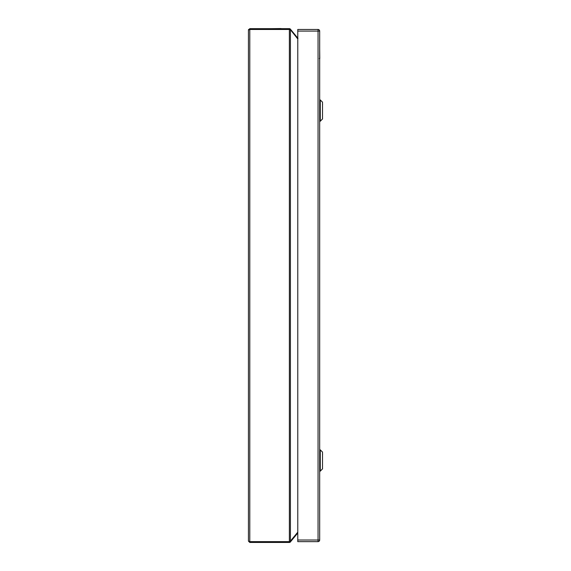 <?xml version="1.0" encoding="UTF-8"?>
<svg xmlns="http://www.w3.org/2000/svg" width="571" height="571" viewBox="0 0 571 571"><rect width="100%" height="100%" fill="white"/><g stroke="black" fill="none" stroke-linecap="round" stroke-linejoin="round"><path stroke-width="0.86" d="M322.565 454.666L322.565 454.095M322.515 468.919L322.515 452.104L320.267 449.855L320.267 471.168L322.565 468.784M322.565 104.743L322.565 104.172M322.515 119.004L322.515 102.188L320.267 99.939L320.267 121.252L322.565 118.868M281.025 29.035L281.025 28.55L271.91 28.657M319.296 58.57L319.781 58.57L319.674 49.456M297.776 31.091L297.776 29.464L318.054 29.464A1.62 1.62 0 0 1 319.674 31.091L319.674 540.016A1.62 1.62 0 0 1 318.054 541.636L297.776 541.636L297.776 540.016L318.054 540.016L318.054 31.091L297.776 31.091L297.776 540.016M297.776 38.942L290.225 29.471L297.776 38.086L290.225 28.964A1.349 1.349 0 0 0 289.369 28.657L249.784 28.657L249.784 542.45L248.435 541.101L249.784 541.636L289.369 541.636L289.369 29.471L249.784 29.471L248.435 30.013L249.784 28.657L248.435 30.013L248.435 541.101L249.784 542.45L289.369 542.45A1.349 1.349 0 0 0 290.225 542.143L297.776 533.029M290.411 30.013L290.411 541.101L290.225 541.636L289.369 541.636L289.369 542.45A1.349 1.349 0 0 0 290.225 542.143L290.225 541.636L290.411 541.958M297.998 38.357L297.527 38.007L297.998 38.357M289.369 28.657A1.349 1.349 0 0 1 290.225 28.964A1.349 1.349 0 0 0 289.369 28.657L289.369 29.471L290.225 29.471M320.267 449.855L319.76 449.855L319.76 471.168L320.267 471.168M320.267 99.939L319.76 99.939L319.76 121.252L320.267 121.252M318.054 29.464L318.054 31.091L319.674 31.091A1.62 1.62 0 0 0 318.054 29.464M319.674 540.016L318.054 540.016L318.054 541.636M290.411 541.101L297.776 532.165M248.535 29.492L248.435 30.013L248.535 29.492"/></g></svg>
